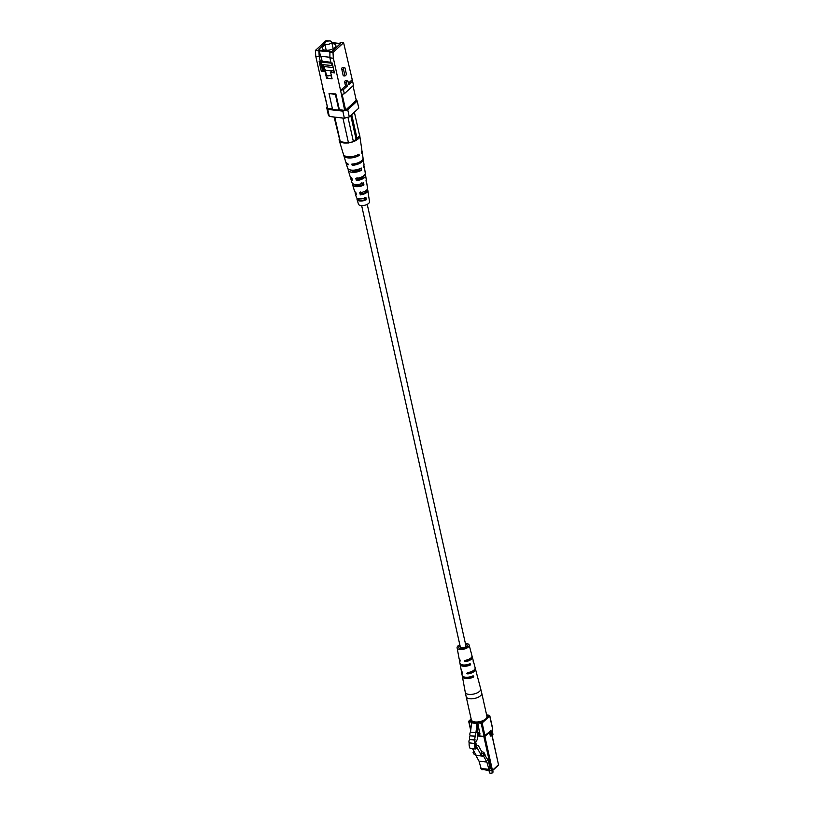 <?xml version="1.0" encoding="UTF-8"?>
<svg xmlns="http://www.w3.org/2000/svg" width="814" height="814" viewBox="0 0 814 814"><rect width="100%" height="100%" fill="white"/><g stroke="black" fill="none" stroke-linecap="round" stroke-linejoin="round"><path stroke-width="1.22" d="M367.236 204.355L465.923 645.858A2.859 1.282 167.4 0 1 465.506 646.764A2.859 1.282 167.4 0 1 462.494 647.873A2.859 1.282 167.4 0 1 460.337 647.11L361.65 205.606M477.564 722.344L478.398 725.447L477.686 725.712L477.177 729.863A7.265 3.989 96.6 0 0 477.757 735.246C477.95 737.993 477.269 740.231 475.702 741.961A6.939 3.816 96.6 0 0 475.254 745.502A3.022 1.659 96.6 0 0 476.302 748.341L475.549 749.033A6.807 3.734 -83.4 0 1 474.593 743.477A2.31 1.272 -83.4 0 1 475 740.14L475.05 739.784A2.31 1.272 -83.4 0 1 475.457 736.436L475.508 736.08A2.31 1.272 -83.4 0 1 475.915 732.742L477.065 723.504A1.455 0.794 -83.4 0 1 477.564 722.344L472.14 721.713L477.676 722.242M477.258 733.526L479.599 733.434L478.337 725.508M474.593 743.477L469.169 742.846A6.807 3.734 -83.4 0 0 470.126 748.402L475.549 749.033M469.169 742.846A2.31 1.272 -83.4 0 1 469.576 739.509L475 740.14M469.576 739.509L475.05 739.784M469.627 739.153A2.31 1.272 -83.4 0 1 470.034 735.815L475.457 736.436M470.034 735.815L475.508 736.08M470.085 735.449A2.31 1.272 -83.4 0 1 470.492 732.112L475.915 732.742M470.492 732.112L471.632 722.873A1.455 0.794 -83.4 0 1 472.14 721.713M489.031 770.644L489.479 772.679A1.811 0.814 -12.6 0 0 489.804 773.025A1.811 0.814 -12.6 0 0 490.303 773.158A1.811 0.814 -12.6 0 0 492.877 772.344A1.811 0.814 -12.6 0 0 493.03 771.896L492.704 770.441M492.714 772.506A1.455 0.651 167.4 0 1 492.623 772.649A1.455 0.651 167.4 0 1 490.567 773.3A1.455 0.651 167.4 0 1 490.17 773.198A1.455 0.651 167.4 0 1 490.018 773.107M475.264 744.596L478.459 745.756L481.796 751.81L480.932 753.337L482.478 756.145L477.024 755.463M475.457 747.272L475.529 742.653M481.725 756.003L476.119 755.209L481.552 755.84L476.495 746.682L475.814 747.313M476.119 755.209L472.527 748.687M481.552 755.84L482.478 756.145M483.954 752.523L485.012 754.436L484.391 755.524L483.343 753.611L483.954 752.523L483.272 752.451M477.096 745.593L478.459 745.756M474.002 751.373L473.087 752.421L474.145 754.334L475.345 754.466L479.019 761.131L486.853 762.036L483.19 755.382L484.391 755.524M481.796 751.81L482.997 751.943M480.932 753.337L483.343 753.611M473.087 752.421L474.684 752.614M484.686 755.005L488.359 760.663L490.13 768.579L489.011 769.606L486.853 762.036M481.166 768.701L479.019 761.131M487.769 760.591L488.359 760.663M471.347 719.841A7.987 3.582 -12.6 0 0 474.969 721.926A7.987 3.582 -12.6 0 0 483.262 720.471A7.987 3.582 -12.6 0 0 486.935 716.361L481.756 693.172A7.987 3.582 167.4 0 1 480.596 695.685A7.987 3.582 167.4 0 1 469.79 698.748A7.987 3.582 167.4 0 1 466.168 696.662L471.347 719.841M473.28 662.047L473.148 660.795A6.766 3.032 167.4 0 0 473.127 660.164L472.303 657.03A6.644 2.971 167.4 0 1 471.337 659.167A6.644 2.971 167.4 0 1 465.354 661.64L464.448 661.08L465.099 660.337A6.593 2.951 -12.6 0 0 471.021 657.895A6.593 2.951 -12.6 0 0 471.967 655.769L469.149 645.095A6.176 2.768 167.4 0 1 468.254 647.079A6.176 2.768 167.4 0 1 461.701 649.48A6.176 2.768 167.4 0 1 457.102 647.781A6.176 2.768 167.4 0 1 458.007 645.889A6.176 2.768 167.4 0 1 459.808 644.719M473.138 660.826A6.817 3.053 -12.6 0 1 473.463 661.426A6.817 3.053 -12.6 0 1 473.473 662.067L473.199 661.813M468.772 659.635A6.817 3.053 -12.6 0 0 467.684 659.727M476.394 674.134L476.607 674.165A7.295 3.266 -12.6 0 0 476.607 673.361A7.295 3.266 -12.6 0 0 476.302 672.761M476.302 673.9L476.271 672.893A7.245 3.246 167.4 0 0 476.282 672.099L475.447 668.966A7.123 3.185 167.4 0 1 474.43 671.255A7.123 3.185 167.4 0 1 467.765 673.931L466.88 673.361L467.511 672.639A7.072 3.164 -12.6 0 0 474.104 669.983A7.072 3.164 -12.6 0 0 475.122 667.704L473.463 661.426M465.384 643.467A6.176 2.768 167.4 0 1 469.149 645.095M471.978 656.43A6.644 2.971 167.4 0 1 472.303 657.03M475.142 668.365A7.123 3.185 167.4 0 1 475.447 668.966M457.102 647.781L459.096 658.648A6.593 2.951 -12.6 0 0 459.91 659.737L460.164 661.029A6.644 2.971 167.4 0 1 459.33 659.93A6.644 2.971 167.4 0 1 459.371 659.248M460.307 663.868L460.154 663.858A6.817 3.053 -12.6 0 0 460.154 664.397L461.324 670.787A7.072 3.164 -12.6 0 0 462.332 672.038L462.586 673.331A7.123 3.185 167.4 0 1 461.558 672.069A7.123 3.185 167.4 0 1 461.589 671.397M466.88 673.361L467.511 672.639M464.448 661.08L465.099 660.337M460.154 664.397A6.817 3.053 -12.6 0 0 470.248 665.028L468.213 664.794A4.762 2.127 -12.6 0 1 463.135 664.957M469.922 663.756L470.726 664.071L469.922 663.756A6.766 3.032 167.4 0 1 459.91 663.125L459.33 659.93M470.726 664.071L470.248 665.028M462.403 675.864A7.295 3.266 -12.6 0 0 462.383 676.536A7.295 3.266 -12.6 0 0 473.382 677.116L471.164 676.861A4.996 2.239 -12.6 0 1 466.147 677.258M473.046 675.844L473.84 676.159L473.046 675.844A7.245 3.246 167.4 0 1 462.149 675.264L461.558 672.069M473.84 676.159L473.382 677.116M468.549 659.391A4.731 2.116 167.4 0 1 469.098 659.442M470.024 658.638A4.67 2.096 167.4 0 1 469.698 658.974A4.67 2.096 167.4 0 1 466.605 660.49L465.354 661.64M472.598 671.031A4.915 2.198 167.4 0 1 472.598 671.041A4.915 2.198 167.4 0 1 469.129 672.679L467.765 673.931M460.012 645.634A4.426 1.984 -12.6 0 0 459.452 646.062A4.426 1.984 -12.6 0 0 458.801 647.435A4.426 1.984 -12.6 0 0 462.118 648.626A4.426 1.984 -12.6 0 0 466.809 646.906A4.426 1.984 -12.6 0 0 467.45 645.502A4.426 1.984 -12.6 0 0 465.598 644.383M343.406 89.632L344.332 93.752L341.483 94.556L340.557 90.435L343.406 89.632L347.252 86.111L346.54 82.947A1.435 0.783 -83.4 0 1 346.683 81.492A1.435 0.783 -83.4 0 1 347.456 80.83A1.435 0.783 -83.4 0 1 348.036 81.573L348.748 84.737L352.594 81.217L343.61 42.745L332.987 52.483L333.364 58.242L329.894 57.845L329.904 51.73L318.854 50.834L319.22 56.604L320.36 61.671L321.733 64.001M347.456 80.83L345.706 80.637A1.435 0.783 96.6 0 0 344.933 81.288A1.435 0.783 96.6 0 0 344.79 82.743L345.502 85.908L347.252 86.111M344.983 75.977L343.569 69.638A1.435 0.783 -83.4 0 1 343.712 68.193A1.435 0.783 -83.4 0 1 344.485 67.531A1.435 0.783 -83.4 0 1 345.065 68.264L346.479 74.603L344.983 75.977L343.233 75.773L341.819 69.434A1.435 0.783 96.6 0 1 341.961 67.989A1.435 0.783 96.6 0 1 342.735 67.328L344.485 67.531M344.332 93.752L353.51 85.338L352.594 81.217M322.303 87.19L323.88 92.521L322.619 86.905M343.61 42.745L341.351 42.481L339.011 43.386L331.807 42.552M329.517 52.076L332.987 52.483M329.863 57.285L320.502 56.197L319.23 50.488M332.916 66.087L331.033 62.912L329.894 57.845M331.033 62.912L332.234 63.054L334.432 72.873L330.667 72.436L332.081 78.775L326.536 78.134L325.112 71.795L321.347 71.357L322.486 70.319L323.687 70.452L322.558 65.385L321.357 65.242L322.486 70.319M322.079 64.581L322.558 65.385M322.741 64.662L323.687 70.452M320.858 56.237L322.008 61.376M320.36 61.671L319.149 61.538L321.357 65.242M319.22 56.604L315.761 56.207L315.384 50.437L318.854 50.834M323.972 70.197L322.914 64.682M327.961 76.831L326.536 78.134M324.745 43.783L318.864 49.176L319.424 50.224L331.786 51.658L340.323 43.834L331.868 42.847M335.846 93.905L339.387 109.748L338.909 110.185L335.368 94.343L335.846 93.905L329.039 93.61L335.368 94.343M338.909 110.185L332.58 109.452L329.039 93.61M342.134 94.373L345.645 110.083L344.658 110.358L341.483 94.556M323.88 92.521L327.777 108.404L324.104 92.542M345.645 110.083L356.267 100.346L353.011 85.796M342.806 111.131L347.72 109.737L349.308 116.84L344.393 118.223L342.806 111.131L327.737 109.381L329.324 116.473L328.205 114.387L326.618 107.285L327.737 109.381M349.308 116.84L358.791 108.14L357.204 101.048L355.952 98.942M329.324 116.473L344.393 118.223M347.72 109.737L357.204 101.048M327.269 106.695L326.618 107.285M315.761 56.207L322.954 88.4M327.777 108.404L332.468 108.944M339.387 109.748L344.658 110.358M333.364 58.242L340.557 90.435L345.502 85.908M319.149 61.538L321.347 71.357M315.384 50.437L326.007 40.7L328.266 40.965M348.412 83.242L351.943 80.006M331.44 75.906L326.455 75.326L325.315 70.258L334.005 70.95M325.315 70.258L330.86 70.899L331.227 72.507M330.86 70.899L331.573 72.548M325.203 42.348A3.582 1.597 167.4 0 1 328.968 40.954A3.582 1.597 167.4 0 1 331.664 41.911A3.582 1.597 167.4 0 1 331.135 43.04A3.582 1.597 167.4 0 1 327.37 44.424A3.582 1.597 167.4 0 1 324.674 43.468A3.582 1.597 167.4 0 1 325.203 42.348M325.051 45.136A6.899 3.093 -12.6 0 0 323.392 46.276A6.899 3.093 -12.6 0 0 322.385 48.443A6.899 3.093 -12.6 0 0 327.574 50.275A6.899 3.093 -12.6 0 0 334.849 47.599A6.899 3.093 -12.6 0 0 335.856 45.431A6.899 3.093 -12.6 0 0 332.031 43.58M333.252 67.593L324.399 66.565L324.521 71.724M324.094 69.821L325.6 69.994M330.881 62.251L322.151 61.243L321.296 62.027L321.866 64.56L332.621 65.598M321.296 62.027L331.186 63.166M332.214 64.916L332.407 65.781M319.312 50.01L319.108 49.105L319.688 50.254M321.031 56.258L322.151 61.243M319.668 50.153L331.725 51.547L340.079 43.895L331.888 42.949M324.776 43.915L319.108 49.105M367.185 189.418A6.492 2.91 167.4 0 1 367.847 190.435A6.492 2.91 167.4 0 1 366.88 192.379A6.492 2.91 167.4 0 1 360.327 194.872L361.192 194.078L360.643 191.911M360.327 194.872L359.737 192.745A6.665 2.981 -12.6 0 0 366.524 190.181A6.665 2.981 -12.6 0 0 367.511 188.176L366.565 181.746A7.133 3.195 -12.6 0 0 366.107 180.871M366.259 190.405A4.986 2.228 167.4 0 1 366.361 190.71A4.986 2.228 167.4 0 1 365.628 192.236A4.986 2.228 167.4 0 1 361.192 194.078M365.018 174.277A7.611 3.409 167.4 0 1 365.608 175.305A7.611 3.409 167.4 0 1 364.479 177.594A7.611 3.409 167.4 0 1 356.379 180.545L357.519 179.507L356.97 177.33M356.379 180.545L355.789 178.419A7.774 3.48 -12.6 0 0 364.123 175.386A7.774 3.48 -12.6 0 0 365.272 173.056L364.326 166.626A8.252 3.694 -12.6 0 0 363.766 165.588M363.624 175.804A5.576 2.503 167.4 0 1 362.79 177.401A5.576 2.503 167.4 0 1 357.519 179.507M363.013 158.608A8.801 3.938 167.4 0 1 363.227 159.229A8.801 3.938 167.4 0 1 361.925 161.864A8.801 3.938 167.4 0 1 352.187 165.303L353.591 163.929M352.187 165.303L351.852 164.082A8.893 3.978 -12.6 0 0 361.721 160.602A8.893 3.978 -12.6 0 0 363.034 157.936L362.088 151.506A9.371 4.192 -12.6 0 0 361.884 150.885M357.926 162.81A6.217 2.778 167.4 0 1 353.612 163.99M356.878 198.016L357.071 198.687A6.024 2.696 -12.6 0 0 357.051 199.491A6.024 2.696 -12.6 0 0 366.269 199.756L365.924 197.558A6.186 2.768 167.4 0 1 356.39 197.314L355.169 193.264A6.492 2.91 167.4 0 1 355.342 192.063M357.071 198.687L358.272 198.83A4.731 2.116 -12.6 0 0 358.302 199.155A4.731 2.116 -12.6 0 0 365.079 199.613L366.269 199.756M365.079 199.613L364.662 197.405M352.757 183.679L352.788 183.679A7.133 3.195 -12.6 0 0 352.635 184.859A7.133 3.195 -12.6 0 0 356.959 186.681A7.133 3.195 -12.6 0 0 363.929 184.982L363.583 182.774A7.306 3.266 167.4 0 1 356.43 184.544A7.306 3.266 167.4 0 1 351.984 182.672L350.763 178.632A7.611 3.409 167.4 0 1 350.854 177.442M354.375 184.33A5.322 2.381 -12.6 0 0 354.385 184.402A5.322 2.381 -12.6 0 0 362.301 184.788L363.929 184.982M362.301 184.788L361.894 182.58M348.28 169.047A8.252 3.694 -12.6 0 0 348.219 170.218A8.252 3.694 -12.6 0 0 353.398 172.334A8.252 3.694 -12.6 0 0 361.579 170.197L361.223 167.999A8.415 3.765 167.4 0 1 352.869 170.197A8.415 3.765 167.4 0 1 347.568 168.04L346.062 163.065A8.801 3.938 167.4 0 1 345.991 162.413M350.651 170.014A5.922 2.656 -12.6 0 0 359.523 169.953L361.579 170.197M359.523 169.953L359.33 168.915M343.732 154.945A9.371 4.192 -12.6 0 0 343.813 155.586A9.371 4.192 -12.6 0 0 349.837 157.987A9.371 4.192 -12.6 0 0 359.208 155.413L359.005 154.151A9.463 4.233 167.4 0 1 349.532 156.766A9.463 4.233 167.4 0 1 343.437 154.345L339.204 140.334A10.531 4.711 -12.6 0 0 340.13 141.605L334.116 117.033M357.051 155.159L359.208 155.413M355.169 193.264A6.492 2.91 167.4 0 0 356.349 194.414L355.759 192.277A6.665 2.981 -12.6 0 1 354.517 191.087L352.635 184.859M350.763 178.632A7.611 3.409 167.4 0 0 352.401 180.087L351.811 177.951A7.774 3.48 -12.6 0 1 350.101 176.445L348.219 170.218M346.062 163.065A8.801 3.938 167.4 0 0 348.209 164.835L347.873 163.614A8.893 3.978 -12.6 0 1 345.685 161.813L343.813 155.586M357.051 199.491L358.465 204.161A5.667 2.534 -12.6 0 0 362.779 205.586A5.667 2.534 -12.6 0 0 368.671 203.388A5.667 2.534 -12.6 0 0 369.515 201.689L368.793 196.866A6.024 2.696 -12.6 0 1 368.732 197.497L368.386 195.299A6.186 2.768 167.4 0 0 368.467 194.617L367.847 190.435M361.172 193.966A4.823 2.157 167.4 0 1 363.268 193.559M368.793 196.866A6.024 2.696 -12.6 0 0 368.549 196.276M366.565 181.746A7.133 3.195 -12.6 0 1 366.402 182.712L366.046 180.515A7.306 3.266 167.4 0 0 366.229 179.487L365.608 175.305M357.377 178.938A5.413 2.422 167.4 0 1 361.385 178.347M364.326 166.626A8.252 3.694 -12.6 0 1 364.041 167.938L363.695 165.73A8.415 3.765 167.4 0 0 363.99 164.367L363.227 159.229M362.088 151.506A9.371 4.192 -12.6 0 1 361.681 153.154L361.477 151.892A9.463 4.233 167.4 0 0 361.894 150.214L359.757 135.735A10.531 4.711 -12.6 0 0 359.462 134.931M339.133 139.469A10.531 4.711 -12.6 0 0 339.204 140.334M340.873 142.084A10.531 4.711 -12.6 0 0 347.975 142.908L340.13 141.605M354.375 112.19L359.666 135.836L357.01 138.268A2.564 1.15 167.4 0 1 356.054 139.143L353.398 141.575L349.46 142.694A10.531 4.711 -12.6 0 0 358.191 138.899A10.531 4.711 -12.6 0 0 359.757 135.735M334.778 117.114L340.354 142.023M347.954 117.216L353.398 141.575M349.46 142.694L348.494 142.959L342.918 118.05M348.494 142.959L347.975 142.908M356.054 139.143L350.773 115.496M357.01 138.268L351.719 114.621M471.632 722.873L477.065 723.504M484.879 736.466L492.439 770.309L498.514 764.753L491.951 735.388M491.809 735.459L491.259 735.968A1.455 0.794 96.6 0 1 490.211 735.398L489.509 732.234M471.194 719.159L469.322 720.878L472.588 721.255M478.113 721.896L481.379 722.272L483.435 720.39M486.904 717.205L488.96 715.323L486.65 715.048M489.753 732L491.453 731.603A1.455 0.794 96.6 0 0 490.415 731.033L484.045 736.253L481.135 723.259L477.818 722.873M491.453 731.603L492.175 734.839L492.857 734.218L492.083 730.606M492.521 728.632L492.612 729.018A1.455 0.794 96.6 0 0 492.134 730.982M492.256 729.588A0.722 0.509 -132.5 0 0 492.612 729.018L489.713 716.025L482.122 722.985L485.022 735.978A0.722 0.509 -132.5 0 1 484.91 736.436L490.303 731.501A0.722 0.509 -132.5 0 0 490.415 731.033M478.113 725.488L479.924 733.618A1.455 1.028 -132.5 0 1 479.008 734.737L477.513 734.564M477.859 735.53L484.34 736.629A0.722 0.722 0 0 0 484.91 736.436A0.722 0.509 -132.5 0 1 484.564 736.538L477.93 735.887M471.825 722.181L469.078 721.855L470.807 729.578M480.647 768.416L488.481 769.322M481.674 768.874L481.807 769.474L491.453 770.593L483.882 736.68L477.95 735.998M475.681 742.042L476.332 744.963M479.7 733.2L477.197 733.149M477.106 730.616L477.452 732.152L479.365 732.376M479.924 733.618L479.588 733.658A0.722 0.509 47.5 0 1 479.243 733.76L479.008 734.737M477.197 733.129A0.722 0.509 -132.5 0 0 477.208 733.129L477.096 732.162M490.211 735.398L491.717 735.398A0.722 0.509 47.5 0 0 492.063 735.307L498.514 764.753A0.722 0.509 47.5 0 1 498.402 765.211L492.328 770.777A0.722 0.509 47.5 0 1 491.982 770.878L491.453 770.593L492.439 770.309A0.722 0.509 47.5 0 1 492.328 770.777A0.722 0.722 0 0 1 491.758 770.96L481.481 769.281A0.722 0.722 0 0 0 482.112 769.841L482.336 769.759M490.262 731.542L491.198 735.113L492.175 734.839A0.722 0.509 47.5 0 1 492.063 735.307A0.722 0.722 0 0 1 491.493 735.49L491.371 735.5M492.745 734.676A0.722 0.722 0 0 0 492.969 733.984L492.857 734.218A0.722 0.509 47.5 0 1 492.745 734.676L492.063 735.307M489.489 715.608L489.713 716.025A0.722 0.509 -132.5 0 0 488.96 715.323L489.489 715.608M482.122 722.985A0.722 0.509 -132.5 0 0 481.379 722.272L481.135 723.259L482.122 722.985M486.619 714.936L489.194 715.231A0.722 0.722 0 0 1 489.814 715.801L492.714 728.795A0.722 0.722 0 0 1 492.501 729.486L492.775 733.821M483.842 736.568L484.422 736.629M498.422 764.356L498.616 764.519A0.722 0.722 0 0 1 498.402 765.211M469.322 720.878A0.722 0.509 -132.5 0 0 468.854 721.438L469.322 720.878M462.383 676.536L465.262 692.246A7.906 3.541 -12.6 0 0 471.153 694.413A7.906 3.541 -12.6 0 0 479.548 691.34A7.906 3.541 -12.6 0 0 480.687 688.797L481.756 693.172M346.54 82.947L344.79 82.743M343.569 69.638L341.819 69.434M334.289 72.863L333.862 70.95M470.706 730.402L468.752 721.672A0.722 0.722 0 0 1 468.966 720.98L471.153 718.976M480.942 768.792L488.787 769.698M476.343 755.382L481.776 756.013M476.607 673.361L480.687 688.797M466.168 696.662L465.262 692.246M324.674 43.468L326.2 50.295M331.664 41.911L333.18 48.738"/></g></svg>
